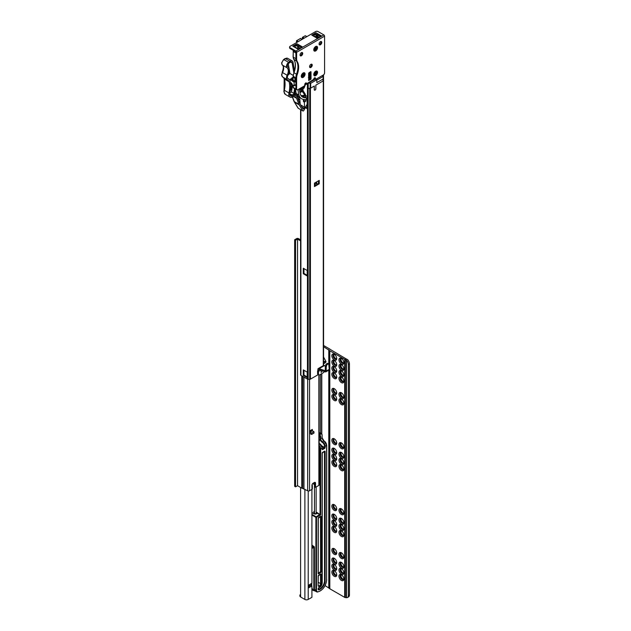 <?xml version="1.0" encoding="UTF-8"?>
<svg xmlns="http://www.w3.org/2000/svg" width="631" height="631" viewBox="0 0 631 631"><rect width="100%" height="100%" fill="white"/><g stroke="black" fill="none" stroke-linecap="round" stroke-linejoin="round"><path stroke-width="0.95" d="M319.168 436.613A1.262 0.726 -60 0 1 319.286 436.534A1.262 0.726 -60 0 1 319.917 436.471A1.262 0.726 -60 0 1 320.169 436.92L320.319 439.917M333.823 570.787A2.611 1.507 -120 0 0 333.767 570.858A2.611 1.507 -120 0 0 333.499 571.804A2.611 1.507 -120 0 0 335.345 574.999A2.611 1.507 -120 0 0 336.291 575.243A2.611 1.507 -120 0 0 336.394 575.227M336.433 575.18A2.808 1.625 60 0 1 335.763 574.92A2.808 1.625 60 0 1 333.894 570.779M340.961 574.904A2.611 1.507 -120 0 0 340.906 574.983A2.611 1.507 -120 0 0 340.637 575.929A2.611 1.507 -120 0 0 342.483 579.124A2.611 1.507 -120 0 0 343.43 579.361A2.611 1.507 -120 0 0 343.524 579.345M343.572 579.297A2.808 1.625 60 0 1 342.901 579.045A2.808 1.625 60 0 1 341.032 574.896M333.823 564.603A2.611 1.507 -120 0 0 333.767 564.682A2.611 1.507 -120 0 0 333.499 565.621A2.611 1.507 -120 0 0 335.345 568.815A2.611 1.507 -120 0 0 336.291 569.059A2.611 1.507 -120 0 0 336.394 569.044M336.433 568.996A2.808 1.625 60 0 1 335.763 568.744A2.808 1.625 60 0 1 333.894 564.595M340.961 568.728A2.611 1.507 -120 0 0 340.906 568.799A2.611 1.507 -120 0 0 340.637 569.746A2.611 1.507 -120 0 0 342.483 572.94A2.611 1.507 -120 0 0 343.43 573.185A2.611 1.507 -120 0 0 343.524 573.169M343.572 573.114A2.808 1.625 60 0 1 342.901 572.861A2.808 1.625 60 0 1 341.032 568.712M333.823 558.427A2.611 1.507 -120 0 0 333.767 558.498A2.611 1.507 -120 0 0 333.499 559.445A2.611 1.507 -120 0 0 335.345 562.639A2.611 1.507 -120 0 0 336.291 562.884A2.611 1.507 -120 0 0 336.394 562.868M336.433 562.813A2.808 1.625 60 0 1 335.763 562.56A2.808 1.625 60 0 1 333.894 558.411M340.961 562.544A2.611 1.507 -120 0 0 340.906 562.623A2.611 1.507 -120 0 0 340.637 563.562A2.611 1.507 -120 0 0 342.483 566.756A2.611 1.507 -120 0 0 343.43 567.001A2.611 1.507 -120 0 0 343.524 566.985M343.572 566.938A2.808 1.625 60 0 1 342.901 566.685A2.808 1.625 60 0 1 341.032 562.537M333.823 548.812A2.611 1.507 -120 0 0 333.767 548.883A2.611 1.507 -120 0 0 333.499 549.83A2.611 1.507 -120 0 0 335.345 553.024A2.611 1.507 -120 0 0 336.291 553.269A2.611 1.507 -120 0 0 336.394 553.253M336.433 553.198A2.808 1.625 60 0 1 335.763 552.945A2.808 1.625 60 0 1 333.894 548.796M340.961 552.93A2.611 1.507 -120 0 0 340.906 553.001A2.611 1.507 -120 0 0 340.637 553.947A2.611 1.507 -120 0 0 342.483 557.141A2.611 1.507 -120 0 0 343.43 557.386A2.611 1.507 -120 0 0 343.524 557.37M343.572 557.315A2.808 1.625 60 0 1 342.901 557.063A2.808 1.625 60 0 1 341.032 552.914M333.823 526.83A2.611 1.507 -120 0 0 333.767 526.909A2.611 1.507 -120 0 0 333.499 527.847A2.611 1.507 -120 0 0 335.345 531.042A2.611 1.507 -120 0 0 336.291 531.286A2.611 1.507 -120 0 0 336.394 531.27M336.433 531.223A2.808 1.625 60 0 1 335.763 530.971A2.808 1.625 60 0 1 333.894 526.822M340.961 530.955A2.611 1.507 -120 0 0 340.906 531.026A2.611 1.507 -120 0 0 340.637 531.972A2.611 1.507 -120 0 0 342.483 535.167A2.611 1.507 -120 0 0 343.43 535.411A2.611 1.507 -120 0 0 343.524 535.396M343.572 535.34A2.808 1.625 60 0 1 342.901 535.088A2.808 1.625 60 0 1 341.032 530.939M333.823 520.646A2.611 1.507 -120 0 0 333.767 520.725A2.611 1.507 -120 0 0 333.499 521.663A2.611 1.507 -120 0 0 335.345 524.858A2.611 1.507 -120 0 0 336.291 525.102A2.611 1.507 -120 0 0 336.394 525.087M336.433 525.039A2.808 1.625 60 0 1 335.763 524.787A2.808 1.625 60 0 1 333.894 520.638M340.961 524.771A2.611 1.507 -120 0 0 340.906 524.842A2.611 1.507 -120 0 0 340.637 525.789A2.611 1.507 -120 0 0 342.483 528.983A2.611 1.507 -120 0 0 343.43 529.228A2.611 1.507 -120 0 0 343.524 529.212M343.572 529.157A2.808 1.625 60 0 1 342.901 528.904A2.808 1.625 60 0 1 341.032 524.755M333.823 514.47A2.611 1.507 -120 0 0 333.767 514.541A2.611 1.507 -120 0 0 333.499 515.488A2.611 1.507 -120 0 0 335.345 518.682A2.611 1.507 -120 0 0 336.291 518.927A2.611 1.507 -120 0 0 336.394 518.911M336.433 518.856A2.808 1.625 60 0 1 335.763 518.603A2.808 1.625 60 0 1 333.894 514.454M340.961 518.587A2.611 1.507 -120 0 0 340.906 518.666A2.611 1.507 -120 0 0 340.637 519.605A2.611 1.507 -120 0 0 342.483 522.799A2.611 1.507 -120 0 0 343.43 523.044A2.611 1.507 -120 0 0 343.524 523.028M343.572 522.981A2.808 1.625 60 0 1 342.901 522.728A2.808 1.625 60 0 1 341.032 518.579M333.823 504.855A2.611 1.507 -120 0 0 333.767 504.926A2.611 1.507 -120 0 0 333.499 505.873A2.611 1.507 -120 0 0 335.345 509.067A2.611 1.507 -120 0 0 336.291 509.312A2.611 1.507 -120 0 0 336.394 509.296M336.433 509.241A2.808 1.625 60 0 1 335.763 508.988A2.808 1.625 60 0 1 333.894 504.839M340.961 508.972A2.611 1.507 -120 0 0 340.906 509.051A2.611 1.507 -120 0 0 340.637 509.99A2.611 1.507 -120 0 0 342.483 513.184A2.611 1.507 -120 0 0 343.43 513.429A2.611 1.507 -120 0 0 343.524 513.413M343.572 513.366A2.808 1.625 60 0 1 342.901 513.106A2.808 1.625 60 0 1 341.032 508.965M333.823 460.898A2.611 1.507 -120 0 0 333.767 460.969A2.611 1.507 -120 0 0 333.499 461.916A2.611 1.507 -120 0 0 335.345 465.11A2.611 1.507 -120 0 0 336.291 465.355A2.611 1.507 -120 0 0 336.394 465.339M336.433 465.284A2.808 1.625 60 0 1 335.763 465.031A2.808 1.625 60 0 1 333.894 460.882M340.961 465.015A2.611 1.507 -120 0 0 340.906 465.094A2.611 1.507 -120 0 0 340.637 466.033A2.611 1.507 -120 0 0 342.483 469.227A2.611 1.507 -120 0 0 343.43 469.472A2.611 1.507 -120 0 0 343.524 469.456M343.572 469.409A2.808 1.625 60 0 1 342.901 469.156A2.808 1.625 60 0 1 341.032 465.008M333.823 454.714A2.611 1.507 -120 0 0 333.767 454.785A2.611 1.507 -120 0 0 333.499 455.732A2.611 1.507 -120 0 0 335.345 458.926A2.611 1.507 -120 0 0 336.291 459.171A2.611 1.507 -120 0 0 336.394 459.155M336.433 459.1A2.808 1.625 60 0 1 335.763 458.847A2.808 1.625 60 0 1 333.894 454.699M340.961 458.832A2.611 1.507 -120 0 0 340.906 458.911A2.611 1.507 -120 0 0 340.637 459.857A2.611 1.507 -120 0 0 342.483 463.044A2.611 1.507 -120 0 0 343.43 463.288A2.611 1.507 -120 0 0 343.524 463.272M343.572 463.225A2.808 1.625 60 0 1 342.901 462.973A2.808 1.625 60 0 1 341.032 458.824M333.823 448.531A2.611 1.507 -120 0 0 333.767 448.609A2.611 1.507 -120 0 0 333.499 449.548A2.611 1.507 -120 0 0 335.345 452.742A2.611 1.507 -120 0 0 336.291 452.987A2.611 1.507 -120 0 0 336.394 452.971M336.433 452.924A2.808 1.625 60 0 1 335.763 452.672A2.808 1.625 60 0 1 333.894 448.523M340.961 452.656A2.611 1.507 -120 0 0 340.906 452.727A2.611 1.507 -120 0 0 340.637 453.673A2.611 1.507 -120 0 0 342.483 456.868A2.611 1.507 -120 0 0 343.43 457.112A2.611 1.507 -120 0 0 343.524 457.096M343.572 457.041A2.808 1.625 60 0 1 342.901 456.789A2.808 1.625 60 0 1 341.032 452.64M333.823 438.916A2.611 1.507 -120 0 0 333.767 438.995A2.611 1.507 -120 0 0 333.499 439.933A2.611 1.507 -120 0 0 335.345 443.128A2.611 1.507 -120 0 0 336.291 443.372A2.611 1.507 -120 0 0 336.394 443.356M336.433 443.309A2.808 1.625 60 0 1 335.763 443.057A2.808 1.625 60 0 1 333.894 438.908M340.961 443.041A2.611 1.507 -120 0 0 340.906 443.112A2.611 1.507 -120 0 0 340.637 444.058A2.611 1.507 -120 0 0 342.483 447.253A2.611 1.507 -120 0 0 343.43 447.497A2.611 1.507 -120 0 0 343.524 447.482M343.572 447.426A2.808 1.625 60 0 1 342.901 447.174A2.808 1.625 60 0 1 341.032 443.025M333.823 394.959A2.611 1.507 -120 0 0 333.767 395.038A2.611 1.507 -120 0 0 333.499 395.976A2.611 1.507 -120 0 0 335.345 399.171A2.611 1.507 -120 0 0 336.291 399.415A2.611 1.507 -120 0 0 336.394 399.399M336.433 399.352A2.808 1.625 60 0 1 335.763 399.1A2.808 1.625 60 0 1 333.894 394.951M340.961 399.084A2.611 1.507 -120 0 0 340.906 399.155A2.611 1.507 -120 0 0 340.637 400.101A2.611 1.507 -120 0 0 342.483 403.296A2.611 1.507 -120 0 0 343.43 403.54A2.611 1.507 -120 0 0 343.524 403.524M343.572 403.469A2.808 1.625 60 0 1 342.901 403.217A2.808 1.625 60 0 1 341.032 399.068M333.823 388.775A2.611 1.507 -120 0 0 333.767 388.854A2.611 1.507 -120 0 0 333.499 389.8A2.611 1.507 -120 0 0 335.345 392.995A2.611 1.507 -120 0 0 336.291 393.231A2.611 1.507 -120 0 0 336.394 393.223M336.433 393.168A2.808 1.625 60 0 1 335.763 392.916A2.808 1.625 60 0 1 333.894 388.767M340.961 392.9A2.611 1.507 -120 0 0 340.906 392.971A2.611 1.507 -120 0 0 340.637 393.918A2.611 1.507 -120 0 0 342.483 397.112A2.611 1.507 -120 0 0 343.43 397.356A2.611 1.507 -120 0 0 343.524 397.341M343.572 397.285A2.808 1.625 60 0 1 342.901 397.033A2.808 1.625 60 0 1 341.032 392.884M333.823 372.984A2.611 1.507 -120 0 0 333.767 373.055A2.611 1.507 -120 0 0 333.499 374.002A2.611 1.507 -120 0 0 335.345 377.196A2.611 1.507 -120 0 0 336.291 377.441A2.611 1.507 -120 0 0 336.394 377.425M336.433 377.37A2.808 1.625 60 0 1 335.763 377.117A2.808 1.625 60 0 1 333.894 372.968M340.961 377.101A2.611 1.507 -120 0 0 340.906 377.18A2.611 1.507 -120 0 0 340.637 378.119A2.611 1.507 -120 0 0 342.483 381.313A2.611 1.507 -120 0 0 343.43 381.558A2.611 1.507 -120 0 0 343.524 381.542M343.572 381.495A2.808 1.625 60 0 1 342.901 381.242A2.808 1.625 60 0 1 341.032 377.093M333.823 366.8A2.611 1.507 -120 0 0 333.767 366.871A2.611 1.507 -120 0 0 333.499 367.818A2.611 1.507 -120 0 0 335.345 371.012A2.611 1.507 -120 0 0 336.291 371.257A2.611 1.507 -120 0 0 336.394 371.241M336.433 371.186A2.808 1.625 60 0 1 335.763 370.933A2.808 1.625 60 0 1 333.894 366.792M340.961 370.918A2.611 1.507 -120 0 0 340.906 370.996A2.611 1.507 -120 0 0 340.637 371.943A2.611 1.507 -120 0 0 342.483 375.137A2.611 1.507 -120 0 0 343.43 375.374A2.611 1.507 -120 0 0 343.524 375.358M343.572 375.311A2.808 1.625 60 0 1 342.901 375.059A2.808 1.625 60 0 1 341.032 370.91M333.823 360.616A2.611 1.507 -120 0 0 333.767 360.695A2.611 1.507 -120 0 0 333.499 361.634A2.611 1.507 -120 0 0 335.345 364.828A2.611 1.507 -120 0 0 336.291 365.073A2.611 1.507 -120 0 0 336.394 365.057M336.433 365.01A2.808 1.625 60 0 1 335.763 364.757A2.808 1.625 60 0 1 333.894 360.609M340.961 364.742A2.611 1.507 -120 0 0 340.906 364.813A2.611 1.507 -120 0 0 340.637 365.759A2.611 1.507 -120 0 0 342.483 368.954A2.611 1.507 -120 0 0 343.43 369.198A2.611 1.507 -120 0 0 343.524 369.182M343.572 369.127A2.808 1.625 60 0 1 342.901 368.875A2.808 1.625 60 0 1 341.032 364.726M336.433 358.826A2.808 1.625 60 0 1 335.763 358.574A2.808 1.625 60 0 1 333.894 354.425M333.823 354.441A2.611 1.507 -120 0 0 333.767 354.512A2.611 1.507 -120 0 0 333.499 355.458A2.611 1.507 -120 0 0 335.345 358.653A2.611 1.507 -120 0 0 336.291 358.897A2.611 1.507 -120 0 0 336.394 358.881M343.572 362.951A2.808 1.625 60 0 1 342.901 362.699A2.808 1.625 60 0 1 341.032 358.55M340.961 358.558A2.611 1.507 -120 0 0 340.906 358.637A2.611 1.507 -120 0 0 340.637 359.575A2.611 1.507 -120 0 0 342.483 362.77A2.611 1.507 -120 0 0 343.43 363.014A2.611 1.507 -120 0 0 343.524 362.999M343.856 362.667A3.447 1.988 60 0 1 341.41 364.079A3.447 1.988 60 0 1 338.973 359.851A3.447 1.988 60 0 1 341.41 358.447A3.447 1.988 60 0 1 343.856 362.667M341.734 358.653A2.611 1.507 -120 0 0 340.701 358.66A2.611 1.507 -120 0 0 340.164 359.851A2.611 1.507 -120 0 0 341.3 362.478A2.611 1.507 -120 0 0 343.311 363.172A2.611 1.507 -120 0 0 343.832 362.289M343.856 368.851A3.447 1.988 60 0 1 341.41 370.255A3.447 1.988 60 0 1 338.973 366.035A3.447 1.988 60 0 1 341.41 364.623A3.447 1.988 60 0 1 343.856 368.851M341.734 364.836A2.611 1.507 -120 0 0 340.701 364.836A2.611 1.507 -120 0 0 340.164 366.035A2.611 1.507 -120 0 0 341.3 368.654A2.611 1.507 -120 0 0 343.311 369.356A2.611 1.507 -120 0 0 343.832 368.472M343.856 375.027A3.447 1.988 60 0 1 341.41 376.439A3.447 1.988 60 0 1 338.973 372.211A3.447 1.988 60 0 1 341.41 370.807A3.447 1.988 60 0 1 343.856 375.027M341.734 371.012A2.611 1.507 -120 0 0 340.701 371.02A2.611 1.507 -120 0 0 340.164 372.211A2.611 1.507 -120 0 0 341.3 374.838A2.611 1.507 -120 0 0 343.311 375.54A2.611 1.507 -120 0 0 343.832 374.648M343.856 381.211A3.447 1.988 60 0 1 341.41 382.623A3.447 1.988 60 0 1 338.973 378.395A3.447 1.988 60 0 1 341.41 376.991A3.447 1.988 60 0 1 343.856 381.211M341.734 377.196A2.611 1.507 -120 0 0 340.701 377.204A2.611 1.507 -120 0 0 340.164 378.395A2.611 1.507 -120 0 0 341.3 381.021A2.611 1.507 -120 0 0 343.311 381.716A2.611 1.507 -120 0 0 343.832 380.832M336.717 358.55A3.447 1.988 60 0 1 334.272 359.954A3.447 1.988 60 0 1 331.835 355.734A3.447 1.988 60 0 1 334.272 354.322A3.447 1.988 60 0 1 336.717 358.55M334.596 354.527A2.611 1.507 -120 0 0 333.57 354.535A2.611 1.507 -120 0 0 333.026 355.734A2.611 1.507 -120 0 0 334.162 358.353A2.611 1.507 -120 0 0 336.173 359.055A2.611 1.507 -120 0 0 336.694 358.163M336.717 364.726A3.447 1.988 60 0 1 334.272 366.138A3.447 1.988 60 0 1 331.835 361.91A3.447 1.988 60 0 1 334.272 360.506A3.447 1.988 60 0 1 336.717 364.726M334.596 360.711A2.611 1.507 -120 0 0 333.57 360.719A2.611 1.507 -120 0 0 333.026 361.91A2.611 1.507 -120 0 0 334.162 364.537A2.611 1.507 -120 0 0 336.173 365.239A2.611 1.507 -120 0 0 336.694 364.347M336.717 370.91A3.447 1.988 60 0 1 334.272 372.314A3.447 1.988 60 0 1 331.835 368.094A3.447 1.988 60 0 1 334.272 366.682A3.447 1.988 60 0 1 336.717 370.91M334.596 366.895A2.611 1.507 -120 0 0 333.57 366.903A2.611 1.507 -120 0 0 333.026 368.094A2.611 1.507 -120 0 0 334.162 370.72A2.611 1.507 -120 0 0 336.173 371.414A2.611 1.507 -120 0 0 336.694 370.531M336.717 377.093A3.447 1.988 60 0 1 334.272 378.497A3.447 1.988 60 0 1 331.835 374.278A3.447 1.988 60 0 1 334.272 372.866A3.447 1.988 60 0 1 336.717 377.093M334.596 373.079A2.611 1.507 -120 0 0 333.57 373.079A2.611 1.507 -120 0 0 333.026 374.278A2.611 1.507 -120 0 0 334.162 376.896A2.611 1.507 -120 0 0 336.173 377.598A2.611 1.507 -120 0 0 336.694 376.715M343.856 397.009A3.447 1.988 60 0 1 341.41 398.413A3.447 1.988 60 0 1 338.973 394.194A3.447 1.988 60 0 1 341.41 392.782A3.447 1.988 60 0 1 343.856 397.009M341.734 392.995A2.611 1.507 -120 0 0 340.701 393.003A2.611 1.507 -120 0 0 340.164 394.194A2.611 1.507 -120 0 0 341.3 396.82A2.611 1.507 -120 0 0 343.311 397.514A2.611 1.507 -120 0 0 343.832 396.631M343.856 403.193A3.447 1.988 60 0 1 341.41 404.597A3.447 1.988 60 0 1 338.973 400.377A3.447 1.988 60 0 1 341.41 398.966A3.447 1.988 60 0 1 343.856 403.193M341.734 399.171A2.611 1.507 -120 0 0 340.701 399.178A2.611 1.507 -120 0 0 340.164 400.377A2.611 1.507 -120 0 0 341.3 402.996A2.611 1.507 -120 0 0 343.311 403.698A2.611 1.507 -120 0 0 343.832 402.807M336.717 399.068A3.447 1.988 60 0 1 334.272 400.48A3.447 1.988 60 0 1 331.835 396.252A3.447 1.988 60 0 1 334.272 394.848A3.447 1.988 60 0 1 336.717 399.068M334.596 395.053A2.611 1.507 -120 0 0 333.57 395.061A2.611 1.507 -120 0 0 333.026 396.252A2.611 1.507 -120 0 0 334.162 398.879A2.611 1.507 -120 0 0 336.173 399.573A2.611 1.507 -120 0 0 336.694 398.689M336.717 392.884A3.447 1.988 60 0 1 334.272 394.296A3.447 1.988 60 0 1 331.835 390.068A3.447 1.988 60 0 1 334.272 388.664A3.447 1.988 60 0 1 336.717 392.884M334.596 388.87A2.611 1.507 -120 0 0 333.57 388.877A2.611 1.507 -120 0 0 333.026 390.068A2.611 1.507 -120 0 0 334.162 392.695A2.611 1.507 -120 0 0 336.173 393.397A2.611 1.507 -120 0 0 336.694 392.506M343.856 447.15A3.447 1.988 60 0 1 341.41 448.554A3.447 1.988 60 0 1 338.973 444.334A3.447 1.988 60 0 1 341.41 442.923A3.447 1.988 60 0 1 343.856 447.15M341.734 443.128A2.611 1.507 -120 0 0 340.701 443.136A2.611 1.507 -120 0 0 340.164 444.334A2.611 1.507 -120 0 0 341.3 446.953A2.611 1.507 -120 0 0 343.311 447.655A2.611 1.507 -120 0 0 343.832 446.764M343.856 456.765A3.447 1.988 60 0 1 341.41 458.169A3.447 1.988 60 0 1 338.973 453.949A3.447 1.988 60 0 1 341.41 452.537A3.447 1.988 60 0 1 343.856 456.765M341.734 452.742A2.611 1.507 -120 0 0 340.701 452.75A2.611 1.507 -120 0 0 340.164 453.949A2.611 1.507 -120 0 0 341.3 456.568A2.611 1.507 -120 0 0 343.311 457.27A2.611 1.507 -120 0 0 343.832 456.387M343.856 462.941A3.447 1.988 60 0 1 341.41 464.353A3.447 1.988 60 0 1 338.973 460.125A3.447 1.988 60 0 1 341.41 458.721A3.447 1.988 60 0 1 343.856 462.941M341.734 458.926A2.611 1.507 -120 0 0 340.701 458.934A2.611 1.507 -120 0 0 340.164 460.125A2.611 1.507 -120 0 0 341.3 462.752A2.611 1.507 -120 0 0 343.311 463.454A2.611 1.507 -120 0 0 343.832 462.562M343.856 469.125A3.447 1.988 60 0 1 341.41 470.537A3.447 1.988 60 0 1 338.973 466.309A3.447 1.988 60 0 1 341.41 464.905A3.447 1.988 60 0 1 343.856 469.125M341.734 465.11A2.611 1.507 -120 0 0 340.701 465.118A2.611 1.507 -120 0 0 340.164 466.309A2.611 1.507 -120 0 0 341.3 468.936A2.611 1.507 -120 0 0 343.311 469.63A2.611 1.507 -120 0 0 343.832 468.746M336.717 465.008A3.447 1.988 60 0 1 334.272 466.412A3.447 1.988 60 0 1 331.835 462.192A3.447 1.988 60 0 1 334.272 460.78A3.447 1.988 60 0 1 336.717 465.008M334.596 460.985A2.611 1.507 -120 0 0 333.57 460.993A2.611 1.507 -120 0 0 333.026 462.192A2.611 1.507 -120 0 0 334.162 464.81A2.611 1.507 -120 0 0 336.173 465.512A2.611 1.507 -120 0 0 336.694 464.621M336.717 458.824A3.447 1.988 60 0 1 334.272 460.228A3.447 1.988 60 0 1 331.835 456.008A3.447 1.988 60 0 1 334.272 454.596A3.447 1.988 60 0 1 336.717 458.824M334.596 454.809A2.611 1.507 -120 0 0 333.57 454.817A2.611 1.507 -120 0 0 333.026 456.008A2.611 1.507 -120 0 0 334.162 458.634A2.611 1.507 -120 0 0 336.173 459.329A2.611 1.507 -120 0 0 336.694 458.445M336.717 452.64A3.447 1.988 60 0 1 334.272 454.052A3.447 1.988 60 0 1 331.835 449.824A3.447 1.988 60 0 1 334.272 448.42A3.447 1.988 60 0 1 336.717 452.64M334.596 448.625A2.611 1.507 -120 0 0 333.57 448.633A2.611 1.507 -120 0 0 333.026 449.824A2.611 1.507 -120 0 0 334.162 452.451A2.611 1.507 -120 0 0 336.173 453.145A2.611 1.507 -120 0 0 336.694 452.261M336.717 443.025A3.447 1.988 60 0 1 334.272 444.437A3.447 1.988 60 0 1 331.835 440.209A3.447 1.988 60 0 1 334.272 438.805A3.447 1.988 60 0 1 336.717 443.025M334.596 439.01A2.611 1.507 -120 0 0 333.57 439.018A2.611 1.507 -120 0 0 333.026 440.209A2.611 1.507 -120 0 0 334.162 442.836A2.611 1.507 -120 0 0 336.173 443.53A2.611 1.507 -120 0 0 336.694 442.647M343.856 513.082A3.447 1.988 60 0 1 341.41 514.494A3.447 1.988 60 0 1 338.973 510.266A3.447 1.988 60 0 1 341.41 508.854A3.447 1.988 60 0 1 343.856 513.082M341.734 509.067A2.611 1.507 -120 0 0 340.701 509.075A2.611 1.507 -120 0 0 340.164 510.266A2.611 1.507 -120 0 0 341.3 512.893A2.611 1.507 -120 0 0 343.311 513.587A2.611 1.507 -120 0 0 343.832 512.703M343.856 522.697A3.447 1.988 60 0 1 341.41 524.109A3.447 1.988 60 0 1 338.973 519.881A3.447 1.988 60 0 1 341.41 518.477A3.447 1.988 60 0 1 343.856 522.697M341.734 518.682A2.611 1.507 -120 0 0 340.701 518.69A2.611 1.507 -120 0 0 340.164 519.881A2.611 1.507 -120 0 0 341.3 522.507A2.611 1.507 -120 0 0 343.311 523.202A2.611 1.507 -120 0 0 343.832 522.318M343.856 528.881A3.447 1.988 60 0 1 341.41 530.285A3.447 1.988 60 0 1 338.973 526.065A3.447 1.988 60 0 1 341.41 524.653A3.447 1.988 60 0 1 343.856 528.881M341.734 524.866A2.611 1.507 -120 0 0 340.701 524.866A2.611 1.507 -120 0 0 340.164 526.065A2.611 1.507 -120 0 0 341.3 528.683A2.611 1.507 -120 0 0 343.311 529.385A2.611 1.507 -120 0 0 343.832 528.502M343.856 535.056A3.447 1.988 60 0 1 341.41 536.468A3.447 1.988 60 0 1 338.973 532.241A3.447 1.988 60 0 1 341.41 530.837A3.447 1.988 60 0 1 343.856 535.056M341.734 531.042A2.611 1.507 -120 0 0 340.701 531.05A2.611 1.507 -120 0 0 340.164 532.241A2.611 1.507 -120 0 0 341.3 534.867A2.611 1.507 -120 0 0 343.311 535.569A2.611 1.507 -120 0 0 343.832 534.678M336.717 530.939A3.447 1.988 60 0 1 334.272 532.351A3.447 1.988 60 0 1 331.835 528.123A3.447 1.988 60 0 1 334.272 526.719A3.447 1.988 60 0 1 336.717 530.939M334.596 526.924A2.611 1.507 -120 0 0 333.57 526.932A2.611 1.507 -120 0 0 333.026 528.123A2.611 1.507 -120 0 0 334.162 530.75A2.611 1.507 -120 0 0 336.173 531.444A2.611 1.507 -120 0 0 336.694 530.561M336.717 524.755A3.447 1.988 60 0 1 334.272 526.167A3.447 1.988 60 0 1 331.835 521.94A3.447 1.988 60 0 1 334.272 520.536A3.447 1.988 60 0 1 336.717 524.755M334.596 520.741A2.611 1.507 -120 0 0 333.57 520.749A2.611 1.507 -120 0 0 333.026 521.94A2.611 1.507 -120 0 0 334.162 524.566A2.611 1.507 -120 0 0 336.173 525.268A2.611 1.507 -120 0 0 336.694 524.377M336.717 518.579A3.447 1.988 60 0 1 334.272 519.983A3.447 1.988 60 0 1 331.835 515.764A3.447 1.988 60 0 1 334.272 514.352A3.447 1.988 60 0 1 336.717 518.579M334.596 514.557A2.611 1.507 -120 0 0 333.57 514.565A2.611 1.507 -120 0 0 333.026 515.764A2.611 1.507 -120 0 0 334.162 518.382A2.611 1.507 -120 0 0 336.173 519.084A2.611 1.507 -120 0 0 336.694 518.201M336.717 508.965A3.447 1.988 60 0 1 334.272 510.369A3.447 1.988 60 0 1 331.835 506.149A3.447 1.988 60 0 1 334.272 504.737A3.447 1.988 60 0 1 336.717 508.965M334.596 504.942A2.611 1.507 -120 0 0 333.57 504.95A2.611 1.507 -120 0 0 333.026 506.149A2.611 1.507 -120 0 0 334.162 508.767A2.611 1.507 -120 0 0 336.173 509.469A2.611 1.507 -120 0 0 336.694 508.578M343.856 557.039A3.447 1.988 60 0 1 341.41 558.443A3.447 1.988 60 0 1 338.973 554.223A3.447 1.988 60 0 1 341.41 552.811A3.447 1.988 60 0 1 343.856 557.039M341.734 553.024A2.611 1.507 -120 0 0 340.701 553.032A2.611 1.507 -120 0 0 340.164 554.223A2.611 1.507 -120 0 0 341.3 556.85A2.611 1.507 -120 0 0 343.311 557.544A2.611 1.507 -120 0 0 343.832 556.66M336.717 552.922A3.447 1.988 60 0 1 334.272 554.326A3.447 1.988 60 0 1 331.835 550.106A3.447 1.988 60 0 1 334.272 548.694A3.447 1.988 60 0 1 336.717 552.922M334.596 548.899A2.611 1.507 -120 0 0 333.57 548.907A2.611 1.507 -120 0 0 333.026 550.106A2.611 1.507 -120 0 0 334.162 552.724A2.611 1.507 -120 0 0 336.173 553.426A2.611 1.507 -120 0 0 336.694 552.535M336.717 562.537A3.447 1.988 60 0 1 334.272 563.94A3.447 1.988 60 0 1 331.835 559.721A3.447 1.988 60 0 1 334.272 558.309A3.447 1.988 60 0 1 336.717 562.537M334.596 558.514A2.611 1.507 -120 0 0 333.57 558.522A2.611 1.507 -120 0 0 333.026 559.721A2.611 1.507 -120 0 0 334.162 562.339A2.611 1.507 -120 0 0 336.173 563.041A2.611 1.507 -120 0 0 336.694 562.15M343.856 566.654A3.447 1.988 60 0 1 341.41 568.066A3.447 1.988 60 0 1 338.973 563.838A3.447 1.988 60 0 1 341.41 562.434A3.447 1.988 60 0 1 343.856 566.654M341.734 562.639A2.611 1.507 -120 0 0 340.701 562.647A2.611 1.507 -120 0 0 340.164 563.838A2.611 1.507 -120 0 0 341.3 566.464A2.611 1.507 -120 0 0 343.311 567.159A2.611 1.507 -120 0 0 343.832 566.275M343.856 572.838A3.447 1.988 60 0 1 341.41 574.242A3.447 1.988 60 0 1 338.973 570.022A3.447 1.988 60 0 1 341.41 568.61A3.447 1.988 60 0 1 343.856 572.838M341.734 568.823A2.611 1.507 -120 0 0 340.701 568.823A2.611 1.507 -120 0 0 340.164 570.022A2.611 1.507 -120 0 0 341.3 572.64A2.611 1.507 -120 0 0 343.311 573.342A2.611 1.507 -120 0 0 343.832 572.459M336.717 568.712A3.447 1.988 60 0 1 334.272 570.124A3.447 1.988 60 0 1 331.835 565.897A3.447 1.988 60 0 1 334.272 564.493A3.447 1.988 60 0 1 336.717 568.712M334.596 564.698A2.611 1.507 -120 0 0 333.57 564.706A2.611 1.507 -120 0 0 333.026 565.897A2.611 1.507 -120 0 0 334.162 568.523A2.611 1.507 -120 0 0 336.173 569.225A2.611 1.507 -120 0 0 336.694 568.334M343.856 579.013A3.447 1.988 60 0 1 341.41 580.425A3.447 1.988 60 0 1 338.973 576.198A3.447 1.988 60 0 1 341.41 574.794A3.447 1.988 60 0 1 343.856 579.013M341.734 574.999A2.611 1.507 -120 0 0 340.701 575.007A2.611 1.507 -120 0 0 340.164 576.198A2.611 1.507 -120 0 0 341.3 578.824A2.611 1.507 -120 0 0 343.311 579.526A2.611 1.507 -120 0 0 343.832 578.635M336.717 574.896A3.447 1.988 60 0 1 334.272 576.308A3.447 1.988 60 0 1 331.835 572.08A3.447 1.988 60 0 1 334.272 570.669A3.447 1.988 60 0 1 336.717 574.896M334.596 570.881A2.611 1.507 -120 0 0 333.57 570.889A2.611 1.507 -120 0 0 333.026 572.08A2.611 1.507 -120 0 0 334.162 574.707A2.611 1.507 -120 0 0 336.173 575.401A2.611 1.507 -120 0 0 336.694 574.518M311.911 489.419L311.911 583.241L308.756 585.063L308.756 587.808L311.911 585.986L310.838 585.371L309.206 586.317M308.756 587.808A1.514 0.876 0 0 0 309.206 587.193L309.206 584.803M325.123 585.584L329.414 588.439A2.019 1.167 0 0 0 329.816 588.77L344.684 597.352A2.019 1.167 0 0 0 345.015 597.51L346.553 597.683A4.204 2.429 -120 0 0 347.5 597.494A4.204 2.429 -120 0 0 348.375 595.569L348.375 364.45A4.204 2.429 -120 0 0 346.553 360.238L345.015 359.528L346.135 358.873L330.25 349.424A2.019 1.167 0 0 0 329.847 349.085L323.569 345.465M299.906 594.923L299.906 596.011A2.358 1.357 0 0 0 300.601 596.973L304.891 599.45A2.358 1.357 0 0 0 308.22 599.45L311.911 597.32L311.911 585.986M346.135 358.873L347.626 359.623A4.204 2.429 60 0 1 349.44 363.835L348.375 364.45M348.375 595.569L349.44 594.954L349.44 363.835M349.44 594.954A4.204 2.429 60 0 1 348.572 596.879L347.5 597.494M323.569 346.703L329.414 350.45A2.019 1.167 0 0 0 329.816 350.789L344.684 359.37A2.019 1.167 0 0 0 345.015 359.528M323.569 356.996L325.951 361.468L323.569 361.468M323.569 362.155L325.951 362.155L325.951 361.468M325.951 362.155L323.569 363.929M311.911 520.394L311.911 521.174M316.139 512.009L320.658 514.935L316.139 512.822M315.05 590.987L313.465 590.537L313.954 590.332A3.786 2.185 -60 0 1 313.812 589.425L313.812 547.392L311.911 548.489M319.712 473.589L319.759 474.315L319.278 473.897A0.844 0.489 180 0 1 319.357 473.802L319.168 473.692M315.886 591.121L313.954 590.332A9.039 5.222 120 0 1 311.911 587.65M319.665 473.636L319.759 474.315L319.168 473.968M319.168 473.826L319.578 473.786M311.911 512.774L314.262 513.823A1.475 0.852 180 0 0 316.028 513.957A1.475 0.852 180 0 0 316.73 513.011L317.03 512.498M318.276 573.248L320.595 571.631L320.509 516.497M318.276 589.307L318.355 589.307A6.562 3.786 120 0 0 324.547 580.686L324.492 451.386M311.911 546.288A1.262 0.726 0 0 0 312.085 546.146A1.262 0.726 0 0 0 312.25 545.783A1.262 0.726 0 0 0 312.195 545.563M311.911 545.847A1.262 0.726 0 0 0 312.25 545.342A1.262 0.726 0 0 0 311.911 544.845M312.337 485.436L312.337 488.875A1.262 0.726 180 0 1 311.974 489.388L311.974 485.949A1.262 0.726 0 0 0 312.337 485.436A1.262 0.726 0 0 0 311.998 484.939M300.585 240.884L297.54 239.125L295.545 240.269L294.653 239.756L294.653 486.327L295.545 486.84L297.54 485.689L301.776 488.134A1.68 0.97 0 0 0 302.533 488.386L307.66 490.776A1.349 0.781 0 0 0 309.561 490.776L311.974 489.388M315.539 483.204L314.648 482.691L314.648 486.809L315.539 487.329L315.539 483.204A1.68 0.97 -60 0 0 315.192 482.431A1.68 0.97 -60 0 0 314.348 482.518L313.157 483.204A1.68 0.97 -60 0 0 311.974 485.263L311.974 485.949M315.539 487.329L318.868 485.405A1.01 0.584 0 0 0 319.168 484.994L319.168 375.003M309.979 431.73L311.73 430.721A1.262 0.726 60 0 1 312.361 430.784L309.979 432.156L309.979 433.529L311.588 434.459L313.962 433.087L313.962 431.707L312.361 430.784L312.361 429.411L309.979 430.784L309.979 432.156L311.588 433.087L311.588 434.459M297.54 485.689L297.54 239.125M295.545 486.84L295.545 240.269M294.653 239.756L296.649 238.605A1.262 0.726 0 0 1 298.431 238.605L300.585 239.851M311.462 430.87L311.462 429.924M312.731 483.543L314.435 484.529A3.194 1.846 0 0 0 314.648 484.64M313.962 431.707L311.588 433.087M323.514 79.467A1.01 0.584 180 0 1 323.522 79.53A1.01 0.584 180 0 1 323.514 79.601L323.309 80.658A1.01 0.584 180 0 1 323.025 81.005L315.808 85.177L315.808 88.782A1.049 0.607 120 0 1 315.35 89.839A1.049 0.607 120 0 1 314.538 90.123A1.049 0.607 120 0 1 314.317 89.641L314.317 86.029L310.673 88.135A1.01 0.584 180 0 1 310.073 88.301L308.228 88.419A1.01 0.584 180 0 1 307.407 88.253L307.455 88.285A1.01 0.584 -0 0 0 308.165 88.45L309.711 88.45A1.01 0.584 -0 0 0 310.42 88.285L314.262 86.068L314.262 89.673A1.136 0.655 120 0 0 314.498 90.194A1.136 0.655 120 0 0 315.374 89.886A1.136 0.655 120 0 0 315.863 88.742L315.863 85.138L323.277 80.863A1.01 0.584 -0 0 0 323.569 80.453L323.569 79.561A1.01 0.584 -0 0 0 323.522 79.38M323.025 81.005L323.025 79.064L316.849 82.629L316.849 79.766L310.673 83.331L309.561 82.598L309.608 83.182L310.673 83.331L310.673 88.135M323.025 79.064L323.498 74.892L323.514 79.601M316.502 78.938A0.844 0.489 60 0 1 316.849 79.766M310.073 88.301L310.231 82.882M321.936 371.612L321.171 372.416L321.936 371.612M321.621 371.304L321.061 372.266M325.833 364.726L325.328 366.579L326.219 367.092L326.724 365.239L325.833 364.726A0.844 0.489 120 0 1 326.385 363.961L327.276 363.448A0.844 0.489 120 0 1 327.836 363.566M326.219 367.092L326.219 371.067L329.248 369.316L328.727 364.087A0.844 0.489 -60 0 0 328.167 363.961L327.276 364.473A0.844 0.489 -60 0 0 326.724 365.239M325.328 370.547L325.028 371.754L319.081 369.687L319.081 368.662L325.233 370.744L325.328 366.579M329.248 369.316A1.68 0.97 60 0 1 328.901 370.081L325.864 371.833A1.68 0.97 -120 0 0 326.219 371.067M325.028 371.754A1.68 0.97 -120 0 0 325.864 371.833M318.781 369.861L318.781 371.233L317.59 370.894L318.781 371.233M324.318 371.501A1.68 0.97 -60 0 1 323.301 372.747L319.672 374.838A1.68 0.97 -60 0 1 318.829 374.924A1.68 0.97 -60 0 1 318.481 374.151L318.481 371.407M317.59 370.894L317.59 373.639A1.68 0.97 120 0 0 317.937 374.412L318.829 374.924M325.375 366.39L324.492 365.538A1.68 0.97 -120 0 0 323.648 365.452L318.237 368.575A1.68 0.97 60 0 0 317.89 369.348L317.89 370.72M318.237 368.575A1.68 0.97 60 0 1 319.081 368.662L324.492 365.538M320.177 370.074L319.98 371.044L320.745 370.271M320.438 370.16L319.87 370.894M314.467 186.563L319.231 183.818L319.231 180.387L314.467 183.132L314.467 186.563A0.844 0.489 -0 0 0 314.688 186.106L314.688 183.006M314.711 185.735L318.426 183.944A0.844 0.489 -0 0 0 319.231 183.818M317.054 184.386L317.054 183.747M300.585 109.636L300.585 374.924A1.096 0.631 -0 0 0 300.908 375.374L307.455 379.152A1.01 0.584 -0 0 0 308.165 379.326L309.711 379.326A1.01 0.584 -0 0 0 310.42 379.152L318.521 374.475M307.447 271.661L307.447 270.636L303.29 268.23L303.29 273.72L307.447 276.126L307.447 275.1A0.844 0.489 180 0 1 307.202 274.753L307.202 271.322A0.844 0.489 -0 0 0 307.447 271.661L307.447 275.1M307.447 373.315L307.447 372.282L303.29 369.876L303.29 375.374L307.447 377.78L307.447 376.746A0.844 0.489 180 0 1 307.202 376.407L307.202 372.968A0.844 0.489 -0 0 0 307.447 373.315L307.447 376.746M304.694 107.294L307.155 108.713L307.155 96.354L305.499 95.399M303.882 268.569L303.882 273.381L307.447 275.439M303.882 370.223L303.882 375.027L307.447 377.093M305.601 107.136L307.155 108.027M303.882 375.027L303.29 375.374M303.882 273.381L303.29 273.72M314.711 184.504L315.886 183.826L315.886 182.312M316.683 181.854L316.683 183.7L317.937 183.873M316.683 183.7A0.844 0.489 -0 0 0 315.886 183.826M301.263 76.264A2.69 1.554 -60 0 1 303.164 72.967A2.69 1.554 -60 0 1 305.073 74.064A2.69 1.554 -60 0 1 303.164 77.361A2.69 1.554 -60 0 1 301.263 76.264M313.757 74.545A2.69 1.554 -60 0 1 315.658 71.248A2.69 1.554 -60 0 1 317.559 72.344A2.69 1.554 -60 0 1 315.658 75.641A2.69 1.554 -60 0 1 313.757 74.545M313.757 49.817A2.69 1.554 -60 0 1 315.658 46.52A2.69 1.554 -60 0 1 317.559 47.625A2.69 1.554 -60 0 1 315.658 50.922A2.69 1.554 -60 0 1 313.757 49.817M310.902 64.346A1.893 1.096 -60 0 1 311.848 64.252A1.893 1.096 -60 0 1 312.14 65.766A1.893 1.096 -60 0 1 310.902 67.438A1.893 1.096 -60 0 1 309.955 67.533A1.893 1.096 -60 0 1 309.663 66.01A1.893 1.096 -60 0 1 310.902 64.346M309.663 67.201A1.893 1.096 120 0 0 310.184 67.028A1.893 1.096 120 0 0 311.422 64.165M301.902 52.491A1.893 1.096 -60 0 1 300.664 55.347A1.893 1.096 -60 0 1 300.143 55.528M301.381 52.673A1.893 1.096 -60 0 1 302.328 52.578A1.893 1.096 -60 0 1 302.62 54.092A1.893 1.096 -60 0 1 301.381 55.765A1.893 1.096 -60 0 1 300.435 55.859A1.893 1.096 -60 0 1 300.143 54.337A1.893 1.096 -60 0 1 301.381 52.673M320.414 41.678A1.893 1.096 -60 0 1 321.36 41.583A1.893 1.096 -60 0 1 321.652 43.105A1.893 1.096 -60 0 1 320.414 44.769A1.893 1.096 -60 0 1 319.467 44.864A1.893 1.096 -60 0 1 319.183 43.35A1.893 1.096 -60 0 1 320.414 41.678M319.183 44.541A1.893 1.096 120 0 0 319.704 44.359A1.893 1.096 120 0 0 320.934 41.504M296.586 61.278A8.408 4.859 -60 0 1 295.907 58.494L296.625 58.904A8.408 4.859 120 0 0 297.296 61.688L296.586 61.278A16.824 9.71 -60 0 1 297.935 66.854A16.824 9.71 -60 0 1 296.586 73.985L297.296 74.395A8.408 4.859 120 0 0 296.625 77.96L295.907 77.55A8.408 4.859 -60 0 1 296.586 73.985M297.296 61.688A16.824 9.71 -60 0 1 298.644 67.265A16.824 9.71 -60 0 1 297.296 74.395M318.103 37.142A1.68 1.191 15 0 0 317.645 36.385L316.502 35.368A1.68 1.191 15 0 0 314.159 35.036A1.68 1.191 15 0 0 313.852 35.289M314.348 34.342A1.68 1.191 -165 0 1 316.683 34.673L317.835 35.691A1.68 1.191 -165 0 1 318.269 36.819A1.68 1.191 -165 0 1 317.117 37.6A1.68 1.191 -165 0 1 315.453 37.071L314.309 36.046A1.68 1.191 -165 0 1 313.867 34.926A1.68 1.191 -165 0 1 314.348 34.342M297.453 45.503L298.786 46.686A1.672 1.183 -165 0 1 299.22 47.806A1.672 1.183 -165 0 1 298.077 48.587A1.672 1.183 -165 0 1 296.428 48.051L295.276 47.033A1.68 1.191 -165 0 1 294.843 45.913A1.68 1.191 -165 0 1 295.316 45.329A1.68 1.191 -165 0 1 297.453 45.503L297.272 46.197A1.68 1.191 15 0 0 295.134 46.016A1.68 1.191 15 0 0 294.827 46.276M304.978 83.765L305.846 84.262A1.01 0.584 -120 0 0 306.35 84.309A1.01 0.584 -120 0 0 306.556 83.852L313.694 79.388A1.262 0.726 -60 0 1 314.246 78.118A1.262 0.726 -60 0 1 315.216 77.779A1.262 0.726 -60 0 1 315.476 78.354L315.476 78.836A0.844 0.489 120 0 0 316.076 79.183L323.387 74.955A1.68 0.97 120 0 0 324.579 72.896L324.579 36.156L296.625 52.294A1.01 0.584 -120 0 0 295.907 51.056L302.754 47.104L296.917 43.744A1.01 0.584 60 0 1 297.106 43.878L292.965 46.268M296.625 58.904L296.625 52.294M296.625 89.034A1.68 0.97 120 0 0 296.972 89.807L296.262 89.397A1.68 0.97 -60 0 1 295.907 88.624L296.625 89.034L296.625 77.96M296.972 89.807A1.68 0.97 120 0 0 297.816 89.72L304.181 86.053A0.844 0.489 120 0 0 304.773 85.019L304.773 84.538A1.262 0.726 120 0 1 305.325 83.268A1.262 0.726 120 0 1 306.295 82.929A1.262 0.726 120 0 1 306.556 83.505L306.556 83.852M311.02 71.8L311.02 79.009L308.725 80.579L308.638 73.172L310.72 71.626M301.31 75.775A1.68 0.97 120 0 0 301.437 76.051A2.279 1.317 120 0 0 301.642 76.816M315.658 79.222L314.94 78.812A0.844 0.489 -60 0 1 314.766 78.425L315.476 78.836M314.751 77.763A1.262 0.726 -60 0 1 314.766 77.944L314.766 78.425M305.404 83.189L305.846 83.095A1.262 0.726 120 0 0 305.83 82.913M295.907 88.624L295.907 77.55M295.907 58.494L295.907 51.876L290.079 48.516A1.68 0.97 180 0 1 289.59 47.83L289.59 47.002A1.68 0.97 0 0 0 290.079 47.688L295.907 51.056M308.638 79.9L310.302 78.599L310.302 76.54M310.302 76.225L310.389 75.034L309.687 74.024A4.204 2.429 -120 0 0 309.64 73.819L308.638 74.395M310.302 74.545L310.302 71.863M313.694 79.727A1.01 0.584 60 0 1 313.489 80.192L306.35 84.309M320.871 36.645L320.162 36.456L317.101 38.223L320.162 36.456L316.139 32.891L311.998 35.273M301.839 47.633L301.129 47.443L298.069 49.21L301.129 47.443L297.106 43.878M299.055 48.13A1.672 1.183 15 0 0 298.605 47.38L297.272 46.197M311.832 35.178A1.01 0.584 -120 0 0 311.793 35.155L317.622 38.523L321.786 36.117L315.957 32.749A1.01 0.584 60 0 1 316.139 32.891M321.786 36.117L323.869 34.918L318.04 31.55A1.68 0.97 0 0 0 315.658 31.55L290.079 46.315A1.68 0.97 0 0 0 289.59 47.002M323.869 34.918A1.01 0.584 60 0 1 324.579 36.156M311.785 35.162L315.957 32.757M292.8 46.166A1.01 0.584 -120 0 0 292.76 46.142L298.589 49.51M318.71 35.162L321.069 36.527M299.678 46.158L302.036 47.514M319.136 44.43A1.767 1.017 120 0 0 320.95 42.096A1.767 1.017 120 0 0 320.816 41.52M300.104 55.418A1.767 1.017 120 0 0 301.918 53.083A1.767 1.017 120 0 0 301.784 52.507M309.624 67.091A1.767 1.017 120 0 0 311.438 64.756A1.767 1.017 120 0 0 311.304 64.188M302.328 96.551L302.809 96.338A23.3 13.456 -60 0 1 301.405 96.101M298.171 89.515L298.171 89.626A25.232 14.568 120 0 0 298.92 95.1A15.144 8.739 120 0 0 301.602 98.751A15.144 8.739 120 0 0 302.383 99.114A25.232 14.568 120 0 0 305.735 99.69A1.475 0.852 120 0 0 306.027 99.627L306.311 99.327A1.475 0.852 -60 0 0 306.216 97.813A1.475 0.852 -60 0 0 305.483 97.884L303.976 97.016M301.957 96.646L303.251 97.395A23.3 13.456 120 0 0 305.483 97.884M303.251 97.395A13.204 7.627 -60 0 1 302.572 97.071A13.204 7.627 -60 0 1 300.23 93.893A23.3 13.456 120 0 1 299.536 88.837L299.536 88.726M293.234 85.217L293.234 87.425L295.907 88.971L295.907 85.674L295.024 85.161M295.907 88.971A1.262 0.726 120 0 0 296.176 89.547A1.262 0.726 120 0 0 296.578 89.578M304.773 84.854L304.954 83.813M296.207 51.158L295.963 52.673A1.262 0.726 120 0 0 295.907 53.043L293.234 51.505L293.234 57.129L295.907 58.675L295.907 53.043M295.947 59.211A6.728 3.889 -60 0 1 295.907 58.683L293.234 57.137A6.728 3.889 120 0 0 293.865 59.385L296.341 60.813M293.234 76.398L295.907 78.291L293.234 76.012M295.907 78.291A1.262 0.726 120 0 0 296.176 78.867M293.234 56.782L293.865 59.385A16.824 9.71 -60 0 1 295.434 65.301A16.824 9.71 -60 0 1 293.967 72.754A8.408 4.859 120 0 0 293.234 76.351L293.234 76.745A1.262 0.726 120 0 0 293.494 77.321L295.907 78.717L295.269 78.347L294.819 80.689L293.762 81.296M295.631 81.644L294.819 80.689M296.736 48.279A4.204 2.429 180 0 1 297.516 47.656L298.368 47.167M293.494 77.321L295.269 78.347L293.107 76.572L293.928 72.597M295.718 81.202L295.276 81.454M316.431 35.304L316.431 36.424M316.431 36.764L317.653 37.474M317.275 37.584L315.894 36.393L315.421 36.661L315.713 37.261M315.421 36.661L316.305 36.148M301.263 47.073L301.263 47.483M322.875 75.255L322.883 75.294A1.262 0.931 98.9 0 1 322.299 76.958L317.835 79.53A1.262 0.931 98.9 0 1 317.33 79.632L317.054 79.593M316.628 78.859L316.636 78.899A1.262 0.931 98.9 0 0 317.33 79.632M302.336 38.696L302.367 37.379L305.191 35.809M303.227 38.175L303.227 37.489L303.819 37.836L301.444 39.209L300.671 38.42L296.625 40.755L298.171 41.646M306.855 36.63L305.309 35.738L302.454 37.387L303.227 37.489M302.927 38.349L302.927 37.663M303.527 86.431L303.527 88.261L304.079 88.111L305.349 84.846A0.844 0.489 120 0 0 305.428 84.451L305.428 84.026M309.647 77.495L310.302 77.518M310.302 78.015L308.638 78.97M308.638 79.151L310.302 78.189M283.595 77.558A6.728 3.889 -60 0 1 284.471 79.08L289.108 81.754A25.579 14.765 -60 0 1 288.974 92.954A5.892 3.4 120 0 0 288.824 94.8A5.892 3.4 120 0 0 290.031 97.095A5.892 3.4 120 0 0 292.374 97.095L292.808 96.922A6.728 3.889 -60 0 1 295.489 96.922A6.728 3.889 -60 0 1 296.594 98.294L298.897 104.289A7.154 4.125 120 0 0 299.165 104.833L302.856 110.906A0.844 0.489 120 0 0 303.826 110.48L307.155 104.218M294.48 70.672L293.021 62.193A3.786 2.185 120 0 0 292.279 60.986A3.786 2.185 120 0 0 290.15 61.317A3.786 2.185 120 0 0 290.126 61.333L288.643 62.359A3.368 1.94 120 0 0 286.498 66.089A3.368 1.94 120 0 0 287.066 67.793A7.154 4.125 -60 0 1 287.152 75.247A4.204 2.429 120 0 0 287.35 79.735A4.204 2.429 120 0 0 287.547 79.829A6.728 3.889 120 0 1 287.87 79.979A6.728 3.889 120 0 1 289.108 81.754M293.817 72.66L292.137 62.887A2.524 1.459 -60 0 0 291.648 62.083A2.524 1.459 -60 0 0 290.213 62.311L288.73 63.337A2.106 1.215 120 0 0 287.389 65.663A2.106 1.215 120 0 0 287.744 66.728A8.408 4.859 -60 0 1 287.839 75.499A2.942 1.704 120 0 0 287.981 78.638A2.942 1.704 120 0 0 288.43 78.772A9.67 5.584 -60 0 1 288.612 78.867A9.67 5.584 -60 0 1 289.653 79.814L293.21 77.014M289.905 92.662L291.506 92.008L292.185 87.181M296.073 93.246L291.916 94.95L289.763 93.703M299.749 91.74L302.162 90.746L302.068 89.507L300.246 90.257A2.106 1.215 -60 0 1 299.591 90.328M300.869 90.004L302.162 90.746M295.324 89.058L294.772 93.017L293.888 93.38L294.559 88.616M291.506 92.008L293.888 93.38M301.863 107.033L304.134 108.343L304.702 107.27L304.3 102.088M304.134 108.343A1.01 0.584 -60 0 1 303.093 108.982A1.01 0.584 -60 0 1 302.967 108.855L300.017 104.005A8.834 5.103 120 0 1 299.693 103.334L297.43 97.45A7.99 4.614 120 0 0 296.12 95.825A7.99 4.614 120 0 0 292.697 95.92A4.63 2.674 -60 0 1 290.717 95.975A4.63 2.674 -60 0 1 289.889 92.725A26.92 15.538 120 0 0 290.639 85.564L291.932 84.302L291.853 83.292L290.339 82.424M293.872 77.542L292.421 78.686L292.571 80.61L291.64 80.626L291.538 79.38L289.937 80.634A26.92 15.538 120 0 1 290.591 84.522L291.853 83.292M294.953 79.214L294.748 78.047M291.459 84.767L291.94 84.467L294.322 85.84L295.907 84.294M295.907 81.975L294.014 81.998L294.322 85.84M294.014 81.998L291.64 80.626M300.214 104.328L299.812 99.177L298.51 100.061A0.844 0.489 -60 0 1 298.447 100.092M297.745 98.255L297.572 96.093M305.412 97.844L305.223 95.36L302.21 91.369L299.922 92.71M298.108 99.209L298.92 98.657L298.802 97.127M298.92 98.657L299.812 99.177M300.545 104.872L304.702 107.27M303.022 95.731L303.913 96.243L304.923 95.565L304.032 95.044L303.022 95.731L303.148 97.332M295.907 81.801L292.571 80.61M290.954 85.256L291.143 87.614L292.563 84.83M305.664 97.489L305.443 94.737L305.223 95.36L305.167 93.964L303.101 90.769L302.943 88.75A1.01 0.584 120 0 0 302.738 88.364A1.01 0.584 120 0 0 302.336 88.356L300.38 89.16A0.844 0.489 -60 0 1 299.867 88.774L299.867 88.537M293.107 85.366L290.221 91.022M293.273 81.02A3.96 2.287 -60 0 1 293.241 80.192L292.918 78.291M293.241 80.192L294.338 80.823M288.43 78.772L287.641 78.315M288.107 74.947L289.945 73.496L288.264 63.739M289.945 73.496L293.163 75.357M302.959 111.009L298.211 108.224A0.844 0.489 120 0 0 298.321 108.335L298.321 108.335A0.844 0.489 120 0 0 298.471 108.374M291.916 94.95A7.99 4.614 -60 0 1 294.519 94.926L296.389 94.153M303.101 90.769L302.21 91.369M303.314 99.398L303.487 101.623L304.379 102.135L305.68 101.252L305.562 99.682M303.913 96.243L304.024 97.631M304.174 99.572L304.379 102.135M316.194 71.35A2.311 1.333 120 0 0 314.27 73.243A2.311 1.333 120 0 0 314.498 75.452A2.311 1.333 120 0 0 315.129 75.539A2.311 1.333 120 0 0 317.046 73.646A2.311 1.333 120 0 0 316.817 71.445A2.311 1.333 120 0 0 316.194 71.35M315.926 73.93L315.027 75.16L315.106 74.079L314.348 73.945L316.289 71.737L316.825 73.504L315.926 73.93L315.027 73.204M314.609 73.851L314.577 73.393M315.106 74.079L315.484 74.758M316.21 72.817L315.476 72.802M316.289 71.737L315.855 71.997M316.588 73.488L315.263 73.046M316.825 73.504L315.287 73.03M316.707 73.046L315.421 72.896M315.437 75.081L315.114 74.277M302.777 73.559A2.311 1.333 120 0 0 301.594 75.562A2.311 1.333 120 0 0 302.012 77.163A2.311 1.333 120 0 0 303.558 76.769A2.311 1.333 120 0 0 304.741 74.758A2.311 1.333 120 0 0 304.323 73.157A2.311 1.333 120 0 0 302.777 73.559M303.692 75.223L303.266 76.635L302.848 75.957L301.949 76.469L303.061 73.693L303.487 74.371L304.387 73.851L304.489 74.284L303.692 75.223L302.683 74.789M301.949 76.469L301.973 75.957M302.194 76.209L302.154 75.799M302.848 75.957L302.494 75.318M303.487 74.371L304.489 74.284M304.229 74.458L302.722 74.497M303.251 76.335L302.533 75.255M303.692 76.264L302.62 75.128M303.59 76.043L302.635 75.105M316.131 46.639A2.311 1.333 120 0 0 314.254 48.555A2.311 1.333 120 0 0 314.498 50.725A2.311 1.333 120 0 0 315.185 50.803A2.311 1.333 120 0 0 317.062 48.879A2.311 1.333 120 0 0 316.817 46.718A2.311 1.333 120 0 0 316.131 46.639M315.95 49.179L315.066 50.433L315.114 49.368L314.341 49.281L316.249 47.009L316.202 48.066L316.975 48.161L316.849 48.713L315.95 49.179L315.058 48.477M314.609 49.171L314.577 48.729M315.114 49.368L314.798 48.666M316.202 48.066L315.468 48.066M316.249 47.009L315.808 47.278M316.612 48.713L315.303 48.311M316.849 48.713L315.326 48.287M316.715 48.271L315.421 48.153M315.484 50.338L315.129 49.486M315.524 50.015L314.822 48.642M320.595 433L320.595 374.309M321.786 433.71L321.786 373.623M308.22 599.45L308.22 490.973M304.891 599.45L304.891 489.183M300.601 596.973L300.601 487.455M346.553 597.683L346.553 360.238M346.411 597.683L346.411 360.127M345.26 597.581L345.26 359.615M344.684 597.352L344.684 359.37M329.816 588.77L329.816 350.789M329.414 588.439L329.414 350.45M328.877 587.777L328.877 370.097M328.877 364.466L328.877 349.787M328.775 587.69L328.775 370.152M328.775 364.213L328.775 349.708M319.168 440.036L320.453 439.294M324.547 451.559L325.146 451.559A0.844 0.489 120 0 0 324.547 451.22L322.709 452.277A0.844 0.489 120 0 0 322.11 453.31L322.165 453.003M325.146 451.559L325.146 580.686A6.98 4.031 -60 0 1 318.552 589.859A0.844 0.489 -60 0 1 318.158 589.441L318.158 588.739A0.844 0.489 -60 0 1 318.931 587.642A3.447 1.988 120 0 0 322.11 583.123L322.11 453.31M321.187 574.384L321.187 583.651A2.145 1.238 -60 0 1 319.672 586.278A2.145 1.238 -60 0 1 318.158 585.402L318.158 576.135A0.844 0.489 -60 0 1 318.75 575.101L320.595 574.036A0.844 0.489 -60 0 1 321.187 574.384L320.422 574.281M319.168 436.266L320.091 435.729A0.844 0.489 120 0 1 320.682 436.068L320.682 438.679L322.141 437.843A2.524 1.459 60 0 0 323.924 440.935L324.224 441.101A3.368 1.94 60 0 1 326.606 445.226L325.146 446.409L325.146 447.442A0.844 0.489 -60 0 1 324.547 448.467L322.709 449.532A0.844 0.489 -60 0 1 322.11 449.193L322.11 448.16L320.658 449.004L320.658 514.935L316.494 517.341L316.494 590.285A2.942 1.704 120 0 0 317.779 591.768A9.039 5.222 120 0 0 326.606 579.842L326.606 445.565A3.786 2.185 -120 0 0 323.924 440.935L322.473 441.771A3.786 2.185 60 0 1 325.146 446.409L324.547 446.409A3.368 1.94 -120 0 0 322.173 442.292A2.942 1.704 60 0 1 320.185 439.452M320.595 516.686L321.187 516.686A0.844 0.489 120 0 0 320.595 516.347L318.75 517.412A0.844 0.489 120 0 0 318.158 518.437L318.205 518.13M321.187 516.686L321.187 571.631A0.844 0.489 120 0 1 320.595 572.664L318.75 573.729L318.458 573.216M318.158 518.437L318.158 573.382A0.844 0.489 120 0 0 318.75 573.729M322.11 448.846L322.11 448.16A3.786 2.185 -120 0 0 319.436 443.522L319.168 443.68M319.168 445.376A3.786 2.185 60 0 1 320.658 449.004L320.059 449.004A3.368 1.94 -120 0 0 319.168 446.338M318.158 585.063L318.513 585.852A1.727 0.994 120 0 0 319.846 585.387A1.727 0.994 120 0 0 320.595 583.651L318.276 582.318M321.187 583.651L320.595 583.651L320.509 574.186M311.911 547.803L313.52 546.872L314.412 547.392L314.412 589.425L315.894 590.285L315.894 517.341L312.029 515.109L312.329 514.596L316.194 516.828L320.059 514.249L320.059 449.004M312.329 514.596A0.844 0.489 0 0 0 311.911 514.462M312.25 545.452L313.812 546.359L313.52 546.872L312.148 546.083A1.175 0.678 180 0 1 311.911 546.698M314.412 547.392A0.844 0.489 -120 0 0 313.812 546.359M322.157 437.827A2.942 1.704 -120 0 0 323.948 440.919M319.759 474.315L319.759 451.922A0.844 0.489 -120 0 0 319.168 450.889L319.412 451.086M314.262 513.823L316.352 513.563A1.049 0.607 0 0 0 316.139 513.2M314.459 512.222L313.962 511.93L314.459 512.908M310.42 585.607L309.206 584.905M311.138 585.544L311.138 583.691M313.465 590.537A9.465 5.466 -60 0 1 313.094 590.356A9.465 5.466 -60 0 1 311.911 589.18M319.168 473.55L319.617 473.786M311.73 583.344L311.73 585.883M326.606 579.495L326.724 579.668C325.864 586.238 322.804 590.356 317.527 592.012L317.369 591.973A3.368 1.94 -60 0 1 316.596 591.831A3.368 1.94 -60 0 1 315.894 590.285L316.494 590.285M313.812 589.425L314.412 589.425A3.368 1.94 120 0 0 315.106 590.971L316.596 591.831L317.779 591.768M313.962 512.277L314.262 512.79M312.479 512.79L312.392 512.601A0.418 0.418 0 0 0 311.966 512.601L314.553 513.949M319.168 435.098L320.658 434.238A2.106 1.215 120 0 1 322.141 435.09L322.141 437.843L326.724 445.399L326.606 579.842M316.494 517.341L316.194 516.828L315.894 517.341L316.494 517.341M321.668 445.77L324.547 447.442L324.547 446.409M320.091 436.652L319.917 435.974M319.736 443.696A3.368 1.94 60 0 1 322.11 447.813L319.736 443.696M322.236 448.917L324.255 447.955L322.023 446.669M322.11 449.193L322.709 449.532M324.547 448.467L324.547 447.442L325.146 447.442M320.564 574.202L318.276 575.961L318.158 585.402M319.168 434.404L320.359 433.718L319.168 433.032A2.524 1.459 120 0 1 320.43 432.905L321.621 433.592A2.524 1.459 -60 0 0 320.359 433.718L320.658 434.238M320.39 438.75L320.682 438.679A2.524 1.459 -120 0 0 322.473 441.771L322.173 442.292M322.141 435.09L322.141 437.496M321.621 433.592L322.141 434.751M320.027 435.903L320.682 436.068M320.296 572.151L320.595 572.664M320.595 571.631L321.187 571.631M318.355 589.307L318.552 589.859M324.547 580.686L325.146 580.686M314.459 512.964A2.942 1.704 0 0 0 313.512 513.248M319.641 456.339A23.544 13.59 120 0 0 319.168 457.089M319.168 457.751L319.641 457.79M319.168 460.393L319.641 460.598L319.168 461.024M319.168 463.525L319.168 464.022M319.168 464.708L319.641 463.485M319.168 456.426A23.797 13.74 -60 0 1 319.641 455.692M319.641 472.13A6.728 3.889 -60 0 1 319.168 472.311M319.168 472.256A6.476 3.739 120 0 0 319.641 472.098M319.168 460.662L319.641 459.628M319.641 464.329L319.168 465.552M319.641 457.94L319.168 457.901L319.641 457.956M318.868 485.405L318.868 374.948M309.561 490.776L309.561 379.326M307.66 490.776L307.66 379.247M303.961 488.646L303.961 377.133M303.961 375.074L303.961 370.271M303.961 273.428L303.961 268.617M303.771 488.583L303.771 377.03M302.533 488.386L302.533 376.313M301.776 488.134L301.776 375.871M314.435 484.529L314.435 482.47M323.309 80.658L323.309 78.22M309.293 82.614L315.532 79.151M307.407 88.253L307.407 83.702M308.228 88.419L308.228 83.268L309.608 83.182M328.167 363.961L327.276 363.448M326.385 363.961L327.276 364.473M317.59 373.639L318.481 374.151M314.869 185.648L314.869 184.41M323.569 80.453L323.569 79.561M323.277 366.24L323.277 80.863M310.42 379.152L310.42 88.285M309.711 379.326L309.711 88.45M308.165 379.326L308.165 88.45M307.455 379.152L307.455 88.285M300.908 375.374L300.908 109.826M318.426 180.845L318.426 183.944M316.683 34.673L316.502 35.368M290.079 47.688L290.079 48.516M305.846 83.095L306.556 83.505M314.766 77.944L315.476 78.354M302.754 47.104L317.622 38.523M296.917 43.744L292.76 46.142M298.786 46.686L298.605 47.38M317.835 35.691L317.645 36.385M310.72 79.522L310.01 79.112M310.302 78.599L311.02 79.009M302.572 95.533A1.475 0.852 120 0 0 302.091 96.227M295.521 89.168A25.232 14.568 120 0 0 296.239 93.554L298.92 95.1M294.527 80.863L293.636 81.225M293.107 56.956L293.107 56.964A0.418 0.418 0 0 0 293.107 56.964L293.234 51.505A1.262 0.726 120 0 1 293.557 50.519M296.499 74.221L293.833 72.628C295.813 66.925 295.797 62.485 293.778 59.306L293.73 59.172M293.47 50.472A0.844 0.489 -60 0 0 293.234 51.158L293.92 49.936M294.811 80.429L295.134 78.268M293.494 88.001L293.234 87.425A1.262 0.726 120 0 0 293.494 88.001L296.176 89.547M296.239 93.554A15.144 8.739 120 0 0 298.928 97.206L296.239 93.554M293.107 85.146L293.234 87.078M296.144 93.222L295.403 89.097M297.935 41.788L296.507 40.96L296.507 42.608M306.903 36.606L305.428 35.809M300.585 38.412L296.538 40.747L296.46 42.64M301.933 87.346L303.527 88.261M287.152 75.247L282.514 72.565A4.204 2.429 120 0 0 281.852 75.42A4.204 2.429 120 0 0 282.712 77.053A4.204 2.429 120 0 0 282.909 77.148M283.232 77.297L284.179 78.725A1.01 0.71 165.4 0 0 284.471 79.08A25.579 14.765 -60 0 1 284.336 90.28A5.892 3.4 120 0 0 284.187 92.126A5.892 3.4 120 0 0 285.386 94.413L283.887 91.724L284.037 89.894A1.01 0.394 -167.6 0 0 284.336 90.28L288.974 92.954M285.512 58.644A3.786 2.185 120 0 0 285.488 58.659L284.005 59.677A1.01 0.528 -124.5 0 0 283.5 59.629L284.983 58.604L287.633 58.312A3.786 2.185 120 0 0 285.512 58.644M290.126 61.333L285.488 58.659A1.01 0.528 -124.5 0 0 284.983 58.604M288.643 62.359L284.005 59.677A3.368 1.94 120 0 0 281.86 63.408A3.368 1.94 120 0 0 282.428 65.119A1.01 0.82 127.4 0 1 282.16 64.827M287.066 67.793L282.428 65.119A7.154 4.125 -60 0 1 282.514 72.565L282.16 72.32C283.635 68.282 283.698 65.861 282.357 65.064L281.568 62.997L283.5 59.629M299.875 88.868L300.38 89.16M302.336 88.356L301.255 87.741M302.856 110.906L298.211 108.224L294.527 102.159A1.01 0.789 148.7 0 1 294.298 101.93L297.982 107.996M296.594 98.294L293.746 96.646M292.508 97.04L294.527 102.159L299.165 104.833M298.897 104.289L294.259 101.607A1.01 0.749 159 0 1 293.991 101.299L294.298 101.93M292.137 62.887L290.702 62.059M282.349 72.36L281.56 75.018L282.712 77.053L287.35 79.735M292.697 95.92L289.771 94.232M310.152 74.45L308.638 75.294L308.638 76.043M308.638 78.165L309.592 77.282M308.638 74.15L309.955 73.299L309.151 72.533M308.638 74.166L309.868 73.456L309.576 72.691L309.955 73.07M309.576 72.691L308.638 73.212L309.576 72.691M308.638 76.785L310.058 76.043L308.638 76.864L308.638 77.526M308.638 74.632L309.766 73.93L310.129 74.434L308.638 75.239M308.638 76.177L309.797 75.507A4.204 2.429 -120 0 0 309.797 75.491M310.136 76.02L309.853 75.46M308.638 77.652L309.458 77.1M309.813 75.499L310.05 75.972M309.505 77.668L309.545 77.132M309.726 73.993L310.026 74.442M316.06 71.319A2.279 1.317 120 0 0 315.539 71.516L314.916 71.879A1.396 0.805 120 0 0 314.861 71.91M313.93 73.527A1.396 0.805 120 0 0 313.93 73.59L313.93 74.308A2.279 1.317 120 0 0 314.135 75.097M316.328 71.303A2.279 1.317 120 0 0 316.107 71.311L315.539 71.516A2.279 1.317 120 0 0 313.93 74.308L314.443 75.412A2.311 1.333 120 0 0 314.475 75.428M316.786 71.429A2.311 1.333 120 0 0 316.754 71.406A2.311 1.333 120 0 0 316.131 71.319A2.311 1.333 120 0 0 314.214 73.212A2.311 1.333 120 0 0 314.443 75.412L314.498 75.452M303.842 73.015A2.279 1.317 120 0 0 303.046 73.235L302.423 73.59A1.396 0.805 120 0 0 302.375 73.622M301.437 75.247A1.396 0.805 120 0 0 301.437 75.302L301.949 77.132A2.311 1.333 120 0 0 301.981 77.148M304.292 73.141A2.311 1.333 120 0 0 304.26 73.125L303.046 73.235A2.279 1.317 120 0 0 302.659 73.511A2.279 1.317 120 0 0 301.437 76.028M304.323 73.157L304.26 73.125A2.311 1.333 120 0 0 302.714 73.519A2.311 1.333 120 0 0 301.531 75.531A2.311 1.333 120 0 0 301.949 77.132L302.012 77.163M316.005 46.599A2.279 1.317 120 0 0 315.539 46.789L314.916 47.151A1.396 0.805 120 0 0 314.861 47.183M313.93 48.8A1.396 0.805 120 0 0 313.93 48.863L313.93 49.581A2.279 1.317 120 0 0 314.135 50.377M316.786 46.702A2.311 1.333 120 0 0 316.754 46.678L315.539 46.789A2.279 1.317 120 0 0 313.93 49.581L314.443 50.685A2.311 1.333 120 0 0 314.475 50.709M316.817 46.718L316.754 46.678A2.311 1.333 120 0 0 316.076 46.607A2.311 1.333 120 0 0 314.199 48.524A2.311 1.333 120 0 0 314.443 50.685L314.498 50.725M319.483 436.218L319.917 436.471M319.168 440.612L320.217 440.004M315.405 591.073L311.911 589.669M314.459 511.157L314.049 511.394A0.418 0.418 0 0 0 313.844 511.757L313.844 512.443A0.418 0.418 0 0 0 314.049 512.814L314.459 513.05M319.641 473.786L319.254 451.086M318.955 433.016L320.43 432.905M319.168 436.407L320.004 435.879M318.245 573.232L318.276 518.264L320.564 516.513M324.46 451.37L322.236 453.137L322.236 582.949C321.952 585.442 320.777 587.09 318.718 587.879L318.245 589.291M312.25 545.783L312.25 545.342M313.394 513.177L314.238 512.924M314.459 484.537L314.459 513.792M316.139 486.974L316.139 513.792M319.641 463.619L319.168 464.842M319.168 472.367L319.641 472.201M323.522 74.876L323.522 79.53M328.593 363.921L327.702 363.401M323.569 365.499L323.569 79.593M314.711 182.99L314.711 186.224M316.305 35.218L316.305 36.598M315.563 36.298L316.305 35.864M301.886 95.415A1.475 1.475 0 0 0 301.5 96.117M301.602 98.751L298.928 97.206M305.372 97.324L306.216 97.813M302.691 96.306L301.397 96.093M301.815 87.417L303.614 88.45M290.031 97.095L285.386 94.413M287.633 78.307L288.612 78.867M305.838 99.682L305.94 101.063M292.279 60.986L287.633 58.312M302.738 88.364L301.452 87.622M284.179 78.725L284.037 89.894M292.374 97.095L293.991 101.299M296.12 95.825L294.543 94.91M308.385 77.487L310.176 76.69L309.868 75.412M308.575 76.035L310.302 75.199M298.991 46.986L298.329 47.27M297.564 47.743L296.964 48.059M316.084 71.311L316.817 71.445"/></g></svg>
